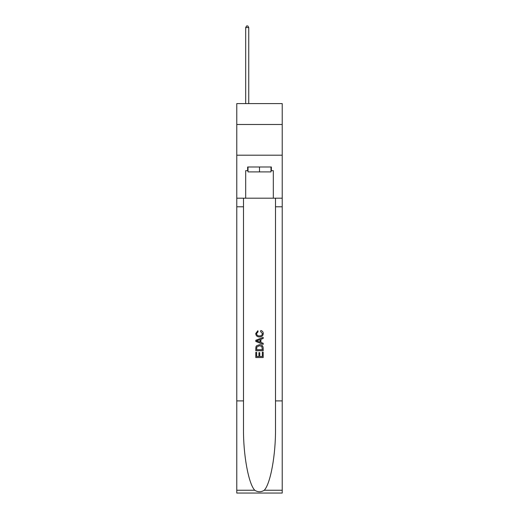 <?xml version="1.0" encoding="UTF-8"?>
<svg xmlns="http://www.w3.org/2000/svg" width="519" height="519" viewBox="0 0 519 519"><rect width="100%" height="100%" fill="white"/><g stroke="black" fill="none" stroke-linecap="round" stroke-linejoin="round"><path stroke-width="0.78" d="M282.226 124.482L282.226 103.592L236.774 103.592L236.774 124.482L282.226 124.482L282.226 155.194L236.774 155.194L236.774 124.482M270.989 166.988L270.989 171.906L248.011 171.906L248.011 166.988M259.5 166.988L259.5 171.906M262.335 352.161L262.335 356.508L259.779 356.508L262.335 356.508L262.335 352.161L263.185 352.161L263.185 357.546L255.809 357.546L255.809 352.349L255.809 357.546M258.929 352.635L258.929 356.508L256.658 356.508L258.929 356.508L258.929 352.635L259.779 352.635L259.779 356.508M256.444 345.849L255.919 346.919L256.444 345.849L259.455 344.694C261.816 344.681 263.055 345.816 263.185 348.1L263.185 350.74L255.809 350.74L255.809 348.223L255.809 350.74M260.823 330.519L260.583 331.557L260.823 330.519C262.387 330.927 263.204 331.926 263.276 333.529C263.081 335.793 261.797 336.928 259.442 336.941L259.442 336.941C257.177 336.896 255.938 335.761 255.718 333.548L257.859 330.707L258.079 331.745L256.568 333.6C256.788 335.19 257.742 335.962 259.435 335.903C261.161 335.994 262.16 335.235 262.426 333.626L260.583 331.557M264.255 490.247L282.226 490.247L282.226 493.05L236.774 493.05L236.774 400.908L243.495 400.908L243.495 428.298C243.171 454.482 248.484 483.734 254.745 490.247C257.911 492.265 261.083 492.265 264.255 490.247C270.516 483.734 275.829 454.482 275.505 428.298L275.505 198.193M255.809 340.282L255.809 341.45L263.185 344.376L255.809 341.45L255.809 340.282L263.185 337.35L255.809 340.282M275.505 400.908L282.226 400.908L282.226 155.194M236.774 400.908L236.774 155.194M243.495 198.193L243.495 400.908M282.226 490.247L282.226 400.908M236.774 198.193L245.682 198.193L245.682 170.673L248.011 170.673M270.989 170.673L271.353 170.673L271.353 166.988L247.647 166.988L247.647 170.673M271.353 170.673L273.318 170.673L273.318 198.193L282.226 198.193M245.682 198.193L273.318 198.193M263.185 337.35L263.185 338.453L260.914 339.296L260.914 342.436L263.185 343.273L263.185 344.376M258.021 341.372L260.064 342.125L260.064 339.608L256.658 340.866L258.021 341.372M260.064 339.608L260.064 342.125M255.809 348.223L255.919 346.919M261.81 346.439L262.335 349.702L261.81 346.439L259.442 345.732L256.814 346.99L256.658 349.702L262.335 349.702L256.658 349.702M255.809 352.349L256.658 352.349L256.658 356.508M248.75 103.592L248.75 27.546L245.682 27.546L245.682 103.592M245.682 27.546L246.603 25.95L247.829 25.95L248.75 27.546M275.505 206.796L282.226 206.796M243.495 206.796L236.774 206.796M236.774 490.247L254.745 490.247"/></g></svg>
